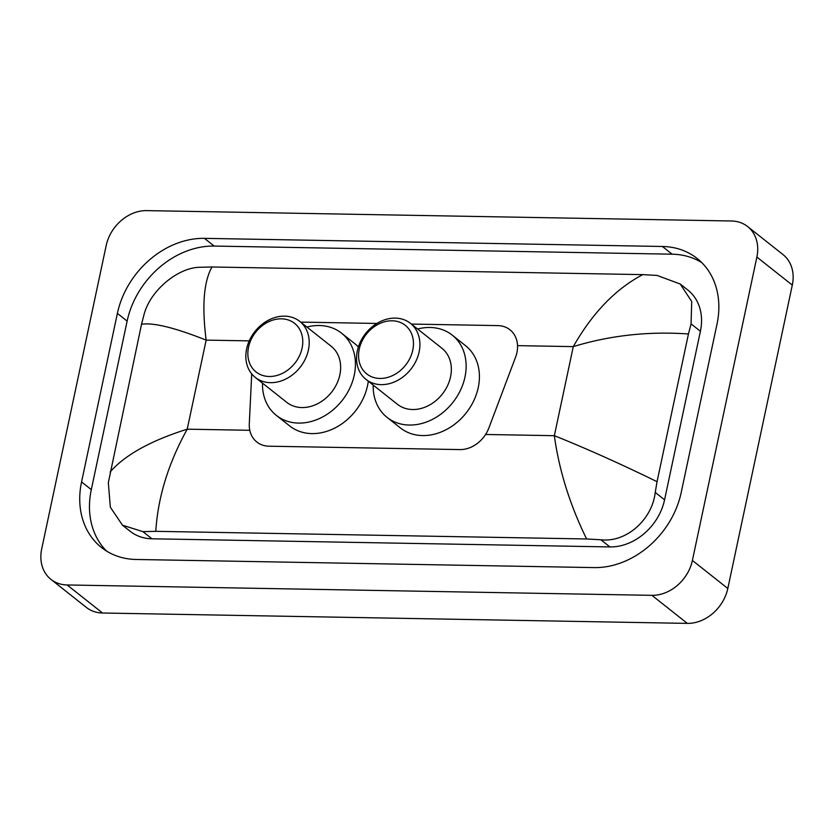 <?xml version="1.0" encoding="UTF-8"?>
<svg xmlns="http://www.w3.org/2000/svg" width="834" height="834" viewBox="0 0 834 834"><rect width="100%" height="100%" fill="white"/><g stroke="black" fill="none" stroke-linecap="round" stroke-linejoin="round"><path stroke-width="1.25" d="M251.722 373.903L249.293 423.776A28.617 23.06 -51.6 0 0 256.841 442.02A28.617 23.06 -51.6 0 0 268.955 446.2L459.836 449.589A28.617 23.06 -51.6 0 0 488.849 428.03L515.548 357.265A28.617 23.06 -51.6 0 0 516.913 352.657A28.617 23.06 -51.6 0 0 509.96 329.774A28.617 23.06 -51.6 0 0 497.856 325.604L411.37 324.072M376.864 323.456L300.667 322.101M106.189 245.519A38.156 30.754 128.4 0 1 146.669 210.616L731.47 220.989A38.156 30.754 128.4 0 1 747.618 226.556A38.156 30.754 128.4 0 1 756.876 257.06L692.397 560.438A38.156 30.754 128.4 0 1 651.907 595.34L67.106 584.957A38.156 30.754 128.4 0 1 50.957 579.39A38.156 30.754 128.4 0 1 41.7 548.897L106.189 245.519M747.618 226.556L783.043 254.61A38.156 30.754 128.4 0 1 792.3 285.103L727.811 588.481A38.156 30.754 128.4 0 1 687.331 623.384L102.53 613.011A38.156 30.754 128.4 0 1 86.382 607.444L50.957 579.39M681.19 492.571L717.021 324.03A82.034 66.115 -51.6 0 0 697.109 258.446A82.034 66.115 -51.6 0 0 662.394 246.478L204.434 238.357A82.034 66.115 -51.6 0 0 117.385 313.386L81.565 481.927A82.034 66.115 -51.6 0 0 101.467 547.5A82.034 66.115 -51.6 0 0 136.182 559.478L594.142 567.6A82.034 66.115 -51.6 0 0 681.19 492.571M701.759 262.595A82.034 66.115 -51.6 0 0 672.141 254.193L214.182 246.072A82.034 66.115 -51.6 0 0 127.133 321.1L91.302 489.641A82.034 66.115 -51.6 0 0 106.564 551.076M586.594 538.972C569.81 504.591 559.061 470.157 554.349 435.692C585.958 448.348 620.194 463.673 657.046 481.677L655.232 492.414C652.282 519.259 626.699 542.757 600.887 539.775L586.594 538.972L155.791 531.331L142.927 531.644L122.473 525.201L130.167 531.279A51.51 41.512 -51.6 0 0 151.955 538.795L609.915 546.927A51.51 41.512 -51.6 0 0 664.573 499.816L700.404 331.265A51.51 41.512 -51.6 0 0 687.904 290.096L680.21 284.008L691.72 301.512L691.063 323.873L688.446 333.975C648.508 331.171 610.123 335.383 573.281 346.621C592.494 312.875 615.669 288.877 642.785 274.626L211.982 266.984C203.757 281.569 201.818 305.942 206.154 340.116C174.827 327.679 153.289 322.404 141.53 324.27L144.146 314.168C150.589 290.107 177.871 267.954 199.118 267.297L211.982 266.984M122.473 525.201L110.338 507.197L108.326 482.709L141.53 324.27M642.785 274.626L657.067 275.428L680.21 284.008M657.046 481.677L688.446 333.975M110.14 471.971C125.017 454.957 150.714 440.686 187.223 429.176C168.385 463.235 157.907 497.283 155.791 531.331M359.245 349.144A31.004 24.989 128.4 0 1 392.136 320.788A31.004 24.989 128.4 0 1 412.778 350.092A31.004 24.989 128.4 0 1 379.887 378.448A31.004 24.989 128.4 0 1 359.245 349.144M357.338 350.822A35.768 28.836 128.4 0 1 379.334 322.07A35.768 28.836 128.4 0 1 410.432 323.331A35.768 28.836 128.4 0 1 419.116 351.917A35.768 28.836 128.4 0 1 397.12 380.679A35.768 28.836 128.4 0 1 366.022 379.418A35.768 28.836 128.4 0 1 357.338 350.822M366.022 379.418L397.453 404.313A35.768 28.836 -51.6 0 0 428.561 405.564A35.768 28.836 -51.6 0 0 450.548 376.812A35.768 28.836 -51.6 0 0 441.874 348.216L410.432 323.331M417.615 329.013A52.469 42.284 128.4 0 1 452.236 335.132A52.469 42.284 128.4 0 1 464.965 377.062A52.469 42.284 128.4 0 1 432.71 419.241A52.469 42.284 128.4 0 1 387.091 417.396A52.469 42.284 128.4 0 1 373.205 385.11M452.236 335.132L465.518 345.651A52.469 42.284 128.4 0 1 478.247 387.581A52.469 42.284 128.4 0 1 445.992 429.76A52.469 42.284 128.4 0 1 400.372 427.915L387.091 417.396M248.542 347.184A31.004 24.989 128.4 0 1 281.444 318.828A31.004 24.989 128.4 0 1 302.085 348.132A31.004 24.989 128.4 0 1 269.184 376.488A31.004 24.989 128.4 0 1 248.542 347.184M246.635 348.862A35.768 28.836 128.4 0 1 268.631 320.1A35.768 28.836 128.4 0 1 299.729 321.361A35.768 28.836 128.4 0 1 308.413 349.957A35.768 28.836 128.4 0 1 286.427 378.709A35.768 28.836 128.4 0 1 255.319 377.458A35.768 28.836 128.4 0 1 246.635 348.862M255.319 377.458L286.75 402.342A35.768 28.836 -51.6 0 0 317.858 403.604A35.768 28.836 -51.6 0 0 339.845 374.852A35.768 28.836 -51.6 0 0 331.171 346.256L299.729 321.361M306.922 327.053A52.469 42.284 128.4 0 1 341.533 333.162A52.469 42.284 128.4 0 1 354.262 375.102A52.469 42.284 128.4 0 1 322.007 417.281A52.469 42.284 128.4 0 1 276.388 415.436A52.469 42.284 128.4 0 1 262.502 383.14M341.533 333.162L354.815 343.681A52.469 42.284 128.4 0 1 358.38 346.944M368.294 381.221A52.469 42.284 128.4 0 1 367.544 385.621A52.469 42.284 128.4 0 1 335.289 427.8A52.469 42.284 128.4 0 1 289.679 425.945L276.388 415.436M485.596 434.472L554.349 435.692L573.281 346.621L517.528 345.641M249.793 430.292L187.223 429.176L206.154 340.116L249.241 340.877M67.106 584.957L102.53 613.011M651.907 595.34L687.331 623.384M692.397 560.438L727.811 588.481M756.876 257.06L792.3 285.103M214.182 246.072L204.434 238.357M127.133 321.1L117.385 313.386M672.141 254.193L662.394 246.478M91.302 489.641L81.565 481.927M664.573 499.816L655.232 492.414M609.915 546.927L600.887 539.775M151.955 538.795L142.927 531.644M700.404 331.265L691.063 323.873"/></g></svg>
